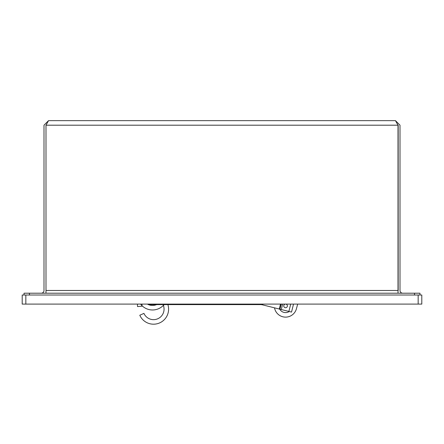 <?xml version="1.0" encoding="UTF-8"?>
<svg xmlns="http://www.w3.org/2000/svg" width="444" height="444" viewBox="0 0 444 444"><rect width="100%" height="100%" fill="white"/><g stroke="black" fill="none" stroke-linecap="round" stroke-linejoin="round"><path stroke-width="0.67" d="M418.165 304.101L418.165 295.021L421.8 295.021L421.8 304.101L22.2 304.101L22.2 295.021L25.835 295.021L25.835 304.101M418.165 295.021L25.835 295.021M297.674 304.101L296.409 308.819A11.222 11.222 0 0 1 274.736 308.819L274.47 307.831M289.227 311.51A6.677 6.677 0 0 1 279.72 309.141A6.677 6.677 0 0 0 289.227 311.51M285.575 304.101A1.815 1.815 0 0 0 283.755 305.916A1.815 1.815 0 0 0 285.575 307.736A1.815 1.815 0 0 0 287.39 305.916A1.815 1.815 0 0 0 285.575 304.101M281.241 304.101L279.97 309.202L262.643 304.878A9.08 9.08 0 0 0 260.45 304.612L148.435 304.612L151.709 304.612L151.709 304.101M148.435 304.612L148.435 304.101L148.435 304.612M282.65 304.101L281.296 309.529L279.97 309.202L288.877 311.422L290.703 304.101M293.512 304.101L291.525 312.082L288.877 311.422M281.346 304.101L279.97 309.202M164.047 304.612A15.046 15.046 0 0 1 140.593 304.101M156.61 304.612A10.506 10.506 0 0 1 147.397 304.101M163.464 304.612A9.08 9.08 0 0 1 163.714 306.499A10.506 10.506 0 0 1 157.004 319.07A10.506 10.506 0 0 1 143.934 313.386L139.793 315.246A15.046 15.046 0 0 0 158.508 323.354A15.046 15.046 0 0 0 168.109 305.361L167.915 304.612L168.109 305.361M142.074 304.101A10.506 10.506 0 0 0 142.063 306.188L137.54 306.582A15.046 15.046 0 0 1 137.518 304.101M24.015 295.021L24.015 293.201L419.985 293.201L419.985 295.021M398.007 125.191L45.993 125.191L48.535 120.646L395.465 120.646L400.005 125.191L395.465 120.646L398.007 125.191L398.007 293.201M45.993 125.191L45.993 293.201M41.27 293.201A2.725 2.725 0 0 0 43.995 290.476A2.725 2.725 0 0 1 41.27 293.201M43.995 125.191L43.995 290.476L43.995 125.191L48.535 120.646L43.995 125.191M402.73 293.201A2.725 2.725 0 0 1 400.005 290.476A2.725 2.725 0 0 0 402.73 293.201M400.005 125.191L400.005 290.476L400.005 125.191M398.185 125.191L398.185 290.476L398.185 125.191M262.643 304.878L262.837 304.101M279.287 309.03L280.514 304.101M414.535 293.201L414.535 295.021M29.465 293.201L29.465 295.021M45.993 290.476L398.007 290.476"/></g></svg>
